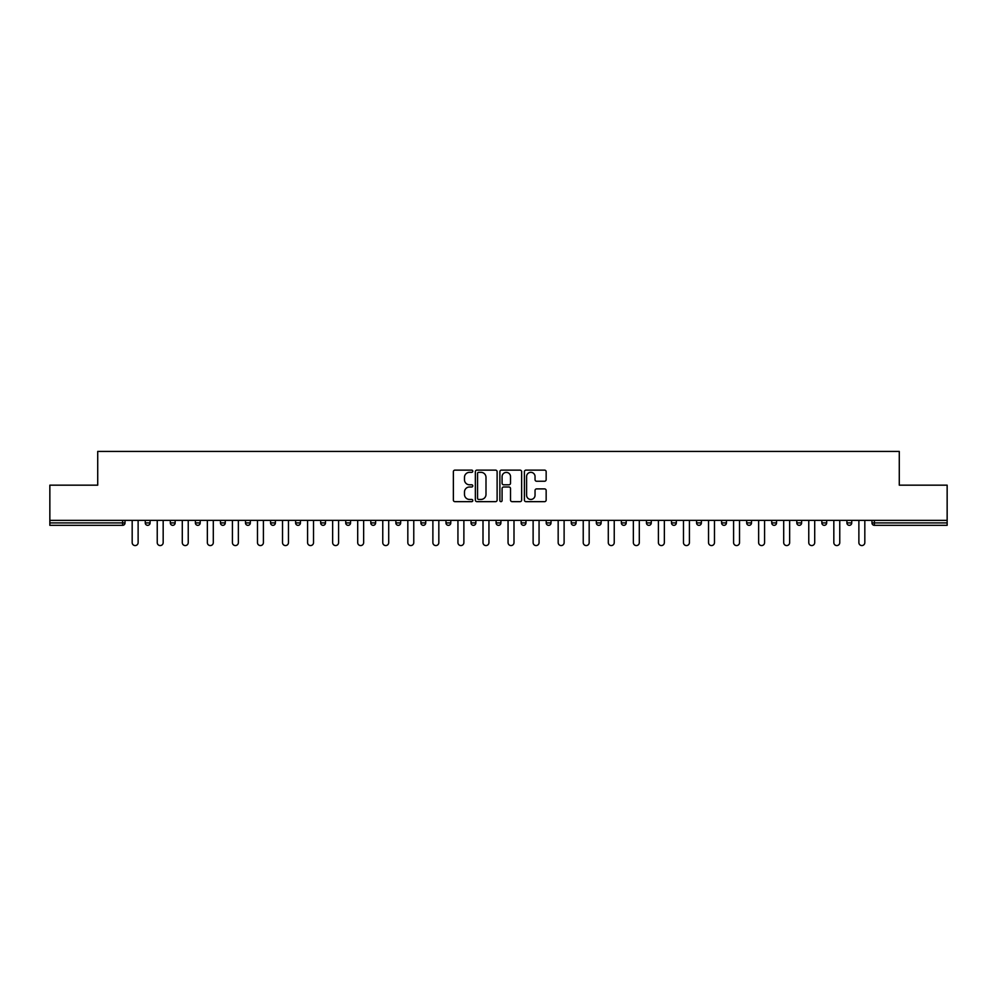 <?xml version="1.0" encoding="UTF-8"?>
<svg xmlns="http://www.w3.org/2000/svg" width="997" height="997" viewBox="0 0 997 997"><rect width="100%" height="100%" fill="white"/><g stroke="black" fill="none" stroke-linecap="round" stroke-linejoin="round"><path stroke-width="1.5" d="M472.802 471.232A1.109 1.109 0 0 0 471.693 470.123L454.944 470.123A1.583 1.583 0 0 0 453.361 471.706L453.361 500.083A1.583 1.583 0 0 0 454.944 501.653L471.693 501.653A1.109 1.109 0 0 0 472.802 500.556A1.109 1.109 0 0 0 471.693 499.447L469.525 499.447A5.047 5.047 0 0 1 464.477 494.4L464.477 492.044A5.047 5.047 0 0 1 469.525 486.997L471.693 486.997A1.109 1.109 0 0 0 472.802 485.888A1.109 1.109 0 0 0 471.693 484.791L469.525 484.791A5.047 5.047 0 0 1 464.477 479.744L464.477 477.376A5.047 5.047 0 0 1 469.525 472.329L471.693 472.329A1.109 1.109 0 0 0 472.802 471.232M544.574 481.239A1.583 1.583 0 0 0 546.157 479.657L546.157 471.706A1.583 1.583 0 0 0 544.574 470.123L525.98 470.123A1.583 1.583 0 0 0 524.397 471.706L524.397 500.083A1.583 1.583 0 0 0 525.98 501.653L544.574 501.653A1.583 1.583 0 0 0 546.157 500.083L546.157 490.462A1.583 1.583 0 0 0 544.574 488.891L536.623 488.891A1.583 1.583 0 0 0 535.04 490.462L535.04 495.235A4.212 4.212 0 0 1 530.828 499.447A4.212 4.212 0 0 1 526.603 495.235L526.603 476.554A4.212 4.212 0 0 1 530.828 472.329A4.212 4.212 0 0 1 535.04 476.554L535.04 479.657A1.583 1.583 0 0 0 536.623 481.239L544.574 481.239M49.85 520.347L49.85 485.165L97.718 485.165L97.718 451.429L899.282 451.429L899.282 485.165L947.15 485.165L947.15 520.347L49.85 520.347L49.85 522.914L122.619 522.914L122.619 520.347M497.117 471.706A1.583 1.583 0 0 0 495.546 470.123L476.94 470.123A1.583 1.583 0 0 0 475.357 471.706L475.357 500.083A1.583 1.583 0 0 0 476.94 501.653L495.546 501.653A1.583 1.583 0 0 0 497.117 500.083L497.117 471.706M501.454 470.123L520.06 470.123A1.583 1.583 0 0 1 521.643 471.706L521.643 500.083A1.583 1.583 0 0 1 520.06 501.653L512.097 501.653A1.583 1.583 0 0 1 510.526 500.083L510.526 488.567A1.583 1.583 0 0 0 508.944 486.997L503.659 486.997A1.583 1.583 0 0 0 502.089 488.567L502.089 500.556A1.109 1.109 0 0 1 500.98 501.653A1.109 1.109 0 0 1 499.883 500.556L499.883 471.706A1.583 1.583 0 0 1 501.454 470.123M125.024 520.347L125.024 522.914A2.405 2.405 0 0 1 122.619 525.332L49.85 525.332L49.85 522.914M947.15 520.347L947.15 525.332L874.381 525.332A2.405 2.405 0 0 1 871.976 522.914L871.976 520.347M150.086 520.347L150.086 522.914L145.263 522.914A2.405 2.405 0 0 0 147.681 525.332A2.405 2.405 0 0 1 145.263 522.914L145.263 520.347M170.325 522.914A2.405 2.405 0 0 0 172.73 525.332A2.405 2.405 0 0 0 175.148 522.914A2.405 2.405 0 0 1 172.73 525.332A2.405 2.405 0 0 0 175.148 522.914L175.148 520.347L175.148 522.914L170.325 522.914A2.405 2.405 0 0 0 172.73 525.332A2.405 2.405 0 0 1 170.325 522.914L170.325 520.347M200.198 520.347L200.198 522.914L195.387 522.914A2.405 2.405 0 0 0 197.792 525.332A2.405 2.405 0 0 1 195.387 522.914L195.387 520.347M220.449 522.914A2.405 2.405 0 0 0 222.854 525.332A2.405 2.405 0 0 0 225.26 522.914A2.405 2.405 0 0 1 222.854 525.332A2.405 2.405 0 0 0 225.26 522.914L225.26 520.347L225.26 522.914L220.449 522.914A2.405 2.405 0 0 0 222.854 525.332A2.405 2.405 0 0 1 220.449 522.914L220.449 520.347M245.499 520.347L245.499 522.914L245.499 520.347M250.322 520.347L250.322 522.914L250.322 520.347M270.561 520.347L270.561 522.914L270.561 520.347M275.384 520.347L275.384 522.914A2.405 2.405 0 0 1 272.966 525.332A2.405 2.405 0 0 1 270.561 522.914L275.384 522.914A2.405 2.405 0 0 1 272.966 525.332M298.028 525.332A2.405 2.405 0 0 0 300.433 522.914L300.433 520.347L300.433 522.914A2.405 2.405 0 0 1 298.028 525.332A2.405 2.405 0 0 1 295.623 522.914L295.623 520.347M323.09 525.332A2.405 2.405 0 0 0 325.496 522.914L325.496 520.347L325.496 522.914A2.405 2.405 0 0 1 323.09 525.332A2.405 2.405 0 0 1 320.673 522.914L320.673 520.347M348.152 525.332A2.405 2.405 0 0 0 350.558 522.914L350.558 520.347L350.558 522.914A2.405 2.405 0 0 1 348.152 525.332A2.405 2.405 0 0 1 345.735 522.914L345.735 520.347M375.62 520.347L375.62 522.914A2.405 2.405 0 0 1 373.202 525.332A2.405 2.405 0 0 1 370.797 522.914L370.797 520.347M400.669 520.347L400.669 522.914A2.405 2.405 0 0 1 398.264 525.332A2.405 2.405 0 0 1 395.859 522.914L395.859 520.347M420.908 520.347L420.908 522.914L420.908 520.347M425.731 520.347L425.731 522.914A2.405 2.405 0 0 1 423.326 525.332A2.405 2.405 0 0 1 420.908 522.914L425.731 522.914A2.405 2.405 0 0 1 423.326 525.332M445.971 520.347L445.971 522.914L445.971 520.347M450.794 520.347L450.794 522.914A2.405 2.405 0 0 1 448.388 525.332A2.405 2.405 0 0 1 445.971 522.914A2.405 2.405 0 0 0 448.388 525.332A2.405 2.405 0 0 1 445.971 522.914L450.794 522.914A2.405 2.405 0 0 1 448.388 525.332M475.856 520.347L475.856 522.914A2.405 2.405 0 0 1 473.438 525.332A2.405 2.405 0 0 1 471.033 522.914L471.033 520.347M496.095 520.347L496.095 522.914L496.095 520.347M500.905 520.347L500.905 522.914A2.405 2.405 0 0 1 498.5 525.332A2.405 2.405 0 0 1 496.095 522.914A2.405 2.405 0 0 0 498.5 525.332A2.405 2.405 0 0 1 496.095 522.914L500.905 522.914A2.405 2.405 0 0 1 498.5 525.332M525.967 520.347L525.967 522.914A2.405 2.405 0 0 1 523.562 525.332A2.405 2.405 0 0 1 521.144 522.914L521.144 520.347M546.206 520.347L546.206 522.914L546.206 520.347M551.029 520.347L551.029 522.914L551.029 520.347M576.092 520.347L576.092 522.914A2.405 2.405 0 0 1 573.674 525.332A2.405 2.405 0 0 1 571.269 522.914L571.269 520.347M596.331 520.347L596.331 522.914L596.331 520.347M601.141 520.347L601.141 522.914A2.405 2.405 0 0 1 598.736 525.332A2.405 2.405 0 0 1 596.331 522.914L601.141 522.914A2.405 2.405 0 0 1 598.736 525.332M621.38 520.347L621.38 522.914L621.38 520.347M626.203 520.347L626.203 522.914A2.405 2.405 0 0 1 623.798 525.332A2.405 2.405 0 0 1 621.38 522.914L626.203 522.914A2.405 2.405 0 0 1 623.798 525.332M651.265 520.347L651.265 522.914A2.405 2.405 0 0 1 648.848 525.332A2.405 2.405 0 0 1 646.442 522.914L646.442 520.347M673.91 525.332A2.405 2.405 0 0 0 676.327 522.914L676.327 520.347L676.327 522.914A2.405 2.405 0 0 1 673.91 525.332A2.405 2.405 0 0 1 671.504 522.914L671.504 520.347M696.567 522.914L701.377 522.914A2.405 2.405 0 0 1 698.972 525.332A2.405 2.405 0 0 0 701.377 522.914L701.377 520.347L701.377 522.914A2.405 2.405 0 0 1 698.972 525.332A2.405 2.405 0 0 1 696.567 522.914L696.567 520.347M721.616 520.347L721.616 522.914L721.616 520.347M726.439 520.347L726.439 522.914A2.405 2.405 0 0 1 724.034 525.332A2.405 2.405 0 0 1 721.616 522.914L726.439 522.914A2.405 2.405 0 0 1 724.034 525.332M751.501 520.347L751.501 522.914L746.678 522.914A2.405 2.405 0 0 0 749.083 525.332A2.405 2.405 0 0 1 746.678 522.914L746.678 520.347M771.74 520.347L771.74 522.914L771.74 520.347M776.551 520.347L776.551 522.914A2.405 2.405 0 0 1 774.146 525.332A2.405 2.405 0 0 1 771.74 522.914A2.405 2.405 0 0 0 774.146 525.332A2.405 2.405 0 0 1 771.74 522.914L776.551 522.914A2.405 2.405 0 0 1 774.146 525.332M796.802 522.914A2.405 2.405 0 0 0 799.208 525.332A2.405 2.405 0 0 0 801.613 522.914L801.613 520.347L801.613 522.914L796.802 522.914A2.405 2.405 0 0 0 799.208 525.332A2.405 2.405 0 0 1 796.802 522.914L796.802 520.347M826.675 520.347L826.675 522.914A2.405 2.405 0 0 1 824.27 525.332A2.405 2.405 0 0 1 821.852 522.914L821.852 520.347M846.914 520.347L846.914 522.914L846.914 520.347M851.737 520.347L851.737 522.914A2.405 2.405 0 0 1 849.319 525.332A2.405 2.405 0 0 1 846.914 522.914A2.405 2.405 0 0 0 849.319 525.332A2.405 2.405 0 0 1 846.914 522.914L851.737 522.914A2.405 2.405 0 0 1 849.319 525.332M147.681 525.332A2.405 2.405 0 0 0 150.086 522.914A2.405 2.405 0 0 1 147.681 525.332A2.405 2.405 0 0 1 145.263 522.914M200.198 522.914A2.405 2.405 0 0 1 197.792 525.332A2.405 2.405 0 0 0 200.198 522.914A2.405 2.405 0 0 1 197.792 525.332A2.405 2.405 0 0 1 195.387 522.914M247.917 525.332A2.405 2.405 0 0 1 245.499 522.914L250.322 522.914A2.405 2.405 0 0 1 247.917 525.332A2.405 2.405 0 0 0 250.322 522.914A2.405 2.405 0 0 1 247.917 525.332M548.612 525.332A2.405 2.405 0 0 1 546.206 522.914L551.029 522.914A2.405 2.405 0 0 1 548.612 525.332A2.405 2.405 0 0 0 551.029 522.914M751.501 522.914A2.405 2.405 0 0 1 749.083 525.332A2.405 2.405 0 0 0 751.501 522.914A2.405 2.405 0 0 1 749.083 525.332A2.405 2.405 0 0 1 746.678 522.914M478.672 472.329A1.109 1.109 0 0 0 477.563 473.438L477.563 498.35A1.109 1.109 0 0 0 478.672 499.447L480.953 499.447A5.047 5.047 0 0 0 486 494.4L486 477.376A5.047 5.047 0 0 0 480.953 472.329L478.672 472.329M510.526 476.628A4.212 4.212 0 0 0 506.302 472.404A4.212 4.212 0 0 0 502.089 476.628L502.089 483.209A1.583 1.583 0 0 0 503.659 484.791L508.944 484.791A1.583 1.583 0 0 0 510.526 483.209L510.526 476.628M132.177 520.347L132.177 542.592A2.966 2.966 0 0 0 135.143 545.571A2.966 2.966 0 0 0 138.122 542.592L138.122 520.347M157.239 520.347L157.239 542.592A2.966 2.966 0 0 0 160.205 545.571A2.966 2.966 0 0 0 163.172 542.592L163.172 520.347M182.289 520.347L182.289 542.592A2.966 2.966 0 0 0 185.268 545.571A2.966 2.966 0 0 0 188.234 542.592L188.234 520.347M207.351 520.347L207.351 542.592A2.966 2.966 0 0 0 210.317 545.571A2.966 2.966 0 0 0 213.296 542.592L213.296 520.347M232.413 520.347L232.413 542.592A2.966 2.966 0 0 0 235.379 545.571A2.966 2.966 0 0 0 238.358 542.592L238.358 520.347M257.475 520.347L257.475 542.592A2.966 2.966 0 0 0 260.441 545.571A2.966 2.966 0 0 0 263.407 542.592L263.407 520.347M282.525 520.347L282.525 542.592A2.966 2.966 0 0 0 285.503 545.571A2.966 2.966 0 0 0 288.469 542.592L288.469 520.347M307.587 520.347L307.587 542.592A2.966 2.966 0 0 0 310.553 545.571A2.966 2.966 0 0 0 313.532 542.592L313.532 520.347M332.649 520.347L332.649 542.592A2.966 2.966 0 0 0 335.615 545.571A2.966 2.966 0 0 0 338.594 542.592L338.594 520.347M357.699 520.347L357.699 542.592A2.966 2.966 0 0 0 360.677 545.571A2.966 2.966 0 0 0 363.643 542.592L363.643 520.347M382.761 520.347L382.761 542.592A2.966 2.966 0 0 0 385.739 545.571A2.966 2.966 0 0 0 388.705 542.592L388.705 520.347M407.823 520.347L407.823 542.592A2.966 2.966 0 0 0 410.789 545.571A2.966 2.966 0 0 0 413.767 542.592L413.767 520.347M432.885 520.347L432.885 542.592A2.966 2.966 0 0 0 435.851 545.571A2.966 2.966 0 0 0 438.83 542.592L438.83 520.347M457.935 520.347L457.935 542.592A2.966 2.966 0 0 0 460.913 545.571A2.966 2.966 0 0 0 463.879 542.592L463.879 520.347M482.997 520.347L482.997 542.592A2.966 2.966 0 0 0 485.975 545.571A2.966 2.966 0 0 0 488.941 542.592L488.941 520.347M508.059 520.347L508.059 542.592A2.966 2.966 0 0 0 511.025 545.571A2.966 2.966 0 0 0 514.003 542.592L514.003 520.347M533.121 520.347L533.121 542.592A2.966 2.966 0 0 0 536.087 545.571A2.966 2.966 0 0 0 539.065 542.592L539.065 520.347M558.17 520.347L558.17 542.592A2.966 2.966 0 0 0 561.149 545.571A2.966 2.966 0 0 0 564.115 542.592L564.115 520.347M583.233 520.347L583.233 542.592A2.966 2.966 0 0 0 586.211 545.571A2.966 2.966 0 0 0 589.177 542.592L589.177 520.347M608.295 520.347L608.295 542.592A2.966 2.966 0 0 0 611.261 545.571A2.966 2.966 0 0 0 614.239 542.592L614.239 520.347M633.357 520.347L633.357 542.592A2.966 2.966 0 0 0 636.323 545.571A2.966 2.966 0 0 0 639.301 542.592L639.301 520.347M658.406 520.347L658.406 542.592A2.966 2.966 0 0 0 661.385 545.571A2.966 2.966 0 0 0 664.351 542.592L664.351 520.347M683.468 520.347L683.468 542.592A2.966 2.966 0 0 0 686.447 545.571A2.966 2.966 0 0 0 689.413 542.592L689.413 520.347M708.531 520.347L708.531 542.592A2.966 2.966 0 0 0 711.497 545.571A2.966 2.966 0 0 0 714.475 542.592L714.475 520.347M733.593 520.347L733.593 542.592A2.966 2.966 0 0 0 736.559 545.571A2.966 2.966 0 0 0 739.525 542.592L739.525 520.347M758.642 520.347L758.642 542.592A2.966 2.966 0 0 0 761.621 545.571A2.966 2.966 0 0 0 764.587 542.592L764.587 520.347M783.704 520.347L783.704 542.592A2.966 2.966 0 0 0 786.683 545.571A2.966 2.966 0 0 0 789.649 542.592L789.649 520.347M808.766 520.347L808.766 542.592A2.966 2.966 0 0 0 811.732 545.571A2.966 2.966 0 0 0 814.711 542.592L814.711 520.347M833.828 520.347L833.828 542.592A2.966 2.966 0 0 0 836.795 545.571A2.966 2.966 0 0 0 839.761 542.592L839.761 520.347M858.878 520.347L858.878 542.592A2.966 2.966 0 0 0 861.857 545.571A2.966 2.966 0 0 0 864.823 542.592L864.823 520.347M122.619 525.332L122.619 522.914L125.024 522.914A2.405 2.405 0 0 1 122.619 525.332M874.381 520.347L874.381 522.914L947.15 522.914M871.976 522.914L874.381 522.914L874.381 525.332M300.433 522.914L295.623 522.914M325.496 522.914L320.673 522.914M350.558 522.914L345.735 522.914M373.202 525.332A2.405 2.405 0 0 0 375.62 522.914L370.797 522.914M398.264 525.332A2.405 2.405 0 0 0 400.669 522.914L395.859 522.914M473.438 525.332A2.405 2.405 0 0 0 475.856 522.914L471.033 522.914M523.562 525.332A2.405 2.405 0 0 0 525.967 522.914L521.144 522.914M573.674 525.332A2.405 2.405 0 0 0 576.092 522.914L571.269 522.914M648.848 525.332A2.405 2.405 0 0 0 651.265 522.914L646.442 522.914M676.327 522.914L671.504 522.914M799.208 525.332A2.405 2.405 0 0 0 801.613 522.914M824.27 525.332A2.405 2.405 0 0 0 826.675 522.914L821.852 522.914"/></g></svg>
